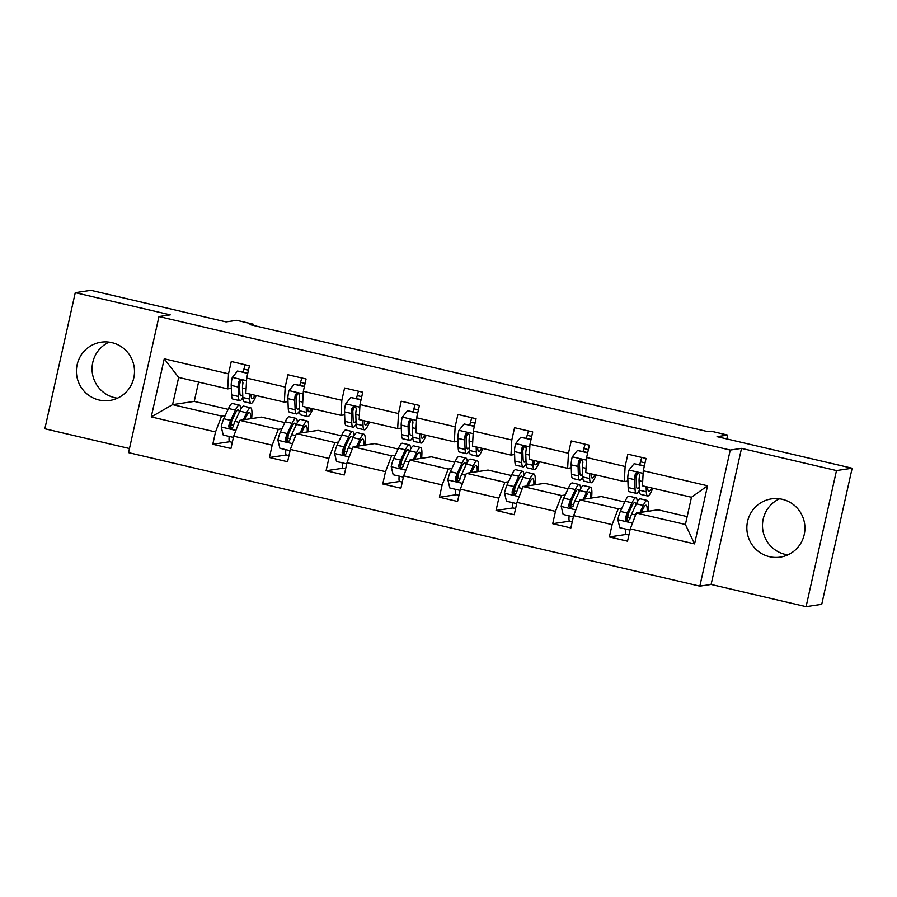 <?xml version="1.0" encoding="UTF-8"?>
<svg xmlns="http://www.w3.org/2000/svg" width="897" height="897" viewBox="0 0 897 897"><rect width="100%" height="100%" fill="white"/><g stroke="black" fill="none" stroke-linecap="round" stroke-linejoin="round"><path stroke-width="1.35" d="M782.307 499.315A29.455 29.04 -98.5 0 0 746.865 526.819A29.455 29.04 -98.5 0 0 780.233 557.138A29.455 29.04 -98.5 0 0 782.307 499.315M779.538 498.81A29.455 29.04 -98.5 0 0 787.891 554.873M111.867 342.632A29.455 29.04 -98.5 0 0 76.436 370.136A29.455 29.04 -98.5 0 0 109.804 400.454A29.455 29.04 -98.5 0 0 111.867 342.632M109.109 342.127A29.455 29.04 -98.5 0 0 117.462 398.19M741.527 448.377L711.108 584.463L806.078 606.664L836.497 470.566L741.527 448.377L730.259 450.059L158.971 316.551L170.239 314.869L75.27 292.669L44.85 428.766L129.471 448.534M75.27 292.669L90.922 290.336L226.022 321.911L236.673 320.33L253.201 324.187L250.061 324.658L708.036 431.681L711.164 431.21L727.691 435.079L717.051 436.66L852.15 468.234L821.73 604.331L806.078 606.664M836.497 470.566L852.15 468.234M711.108 584.463L699.839 586.145L128.551 452.637L158.971 316.551M687.158 516.605L658.028 509.799L636.365 513.028L685.398 524.487L694.57 543.896L630.288 528.871L627.53 541.194L609.366 536.944L626.33 534.421M636.365 513.028L630.288 528.871M730.259 450.059L699.839 586.145M624.727 502.017L601.371 496.557L579.709 499.786L618.212 508.79L612.124 524.622L609.366 536.944M612.124 524.622L573.632 515.629L570.873 527.952L552.709 523.702L569.673 521.179M568.07 488.775L544.714 483.315L523.052 486.544L561.556 495.548L555.467 511.38L552.709 523.702M555.467 511.38L516.975 502.387L514.216 514.71L496.063 510.46L513.017 507.937M511.413 475.533L488.058 470.073L466.395 473.302L504.899 482.306L498.81 498.149L496.063 510.46M498.81 498.149L460.318 489.145L457.56 501.468L439.407 497.23L456.36 494.696M454.757 462.291L431.401 456.831L409.738 460.06L448.242 469.064L442.154 484.907L439.407 497.23M442.154 484.907L403.661 475.903L400.903 488.226L382.75 483.988L399.703 481.454M398.1 449.049L374.755 443.6L353.082 446.829L391.585 455.822L385.497 471.665L382.75 483.988M385.497 471.665L347.004 462.661L344.246 474.984L326.093 470.746L343.046 468.212M341.443 435.807L318.099 430.358L296.425 433.587L334.929 442.58L328.84 458.423L326.093 470.746M328.84 458.423L290.348 449.419L287.589 461.742L269.436 457.504L286.39 454.97M284.786 422.577L261.442 417.116L239.768 420.345L278.272 429.338L272.183 445.181L269.436 457.504M272.183 445.181L233.691 436.189L230.933 448.511L212.78 444.262L229.733 441.739M198.573 382.077L194.245 401.408L172.583 404.637L221.615 416.096L215.527 431.939L212.78 444.262M215.527 431.939L151.245 416.914L164.241 358.8L228.522 373.825L231.28 361.502L249.433 365.752L246.686 378.074L285.179 387.067L287.937 374.744L306.09 378.983L303.332 391.305L341.835 400.309L344.594 387.986L362.747 392.224L359.989 404.547L398.492 413.551L401.239 401.228L419.404 405.466L416.645 417.789L455.149 426.793L457.896 414.47L476.06 418.708L473.302 431.031L511.806 440.023L514.553 427.712L532.717 431.95L529.959 444.273L568.463 453.265L571.21 440.943L589.374 445.192L586.616 457.515L625.119 466.507L627.866 454.185L646.031 458.434L643.272 470.757L707.554 485.782L694.57 543.896M586.616 457.515L585.797 472.573L624.29 481.566L627.911 481.027M624.29 481.566L625.119 466.507M621.834 508.24L618.212 508.79M579.709 499.786L573.632 515.629M529.959 444.273L529.14 459.331L567.633 468.324L571.254 467.786M567.633 468.324L568.463 453.265M565.177 494.998L561.556 495.548M523.052 486.544L516.975 502.387M473.302 431.031L472.484 446.089L510.976 455.082L514.609 454.544M510.976 455.082L511.806 440.023M508.521 481.767L504.899 482.306M466.395 473.302L460.318 489.145M416.645 417.789L415.827 432.847L454.319 441.84L457.952 441.302M454.319 441.84L455.149 426.793M451.864 468.526L448.242 469.064M409.738 460.06L403.661 475.903M359.989 404.547L359.17 419.605L397.663 428.609L401.295 428.06M397.663 428.609L398.492 413.551M395.207 455.284L391.585 455.822M353.082 446.829L347.004 462.661M303.332 391.305L302.513 406.363L341.006 415.367L344.639 414.818M341.006 415.367L341.835 400.309M338.55 442.042L334.929 442.58M296.425 433.587L290.348 449.419M246.686 378.074L245.856 393.121L284.36 402.125L287.982 401.587M284.36 402.125L285.179 387.067M281.893 428.8L278.272 429.338M239.768 420.345L233.691 436.189M164.241 358.8L178.671 377.424L227.703 388.883L231.325 388.345M227.703 388.883L228.522 373.825M252.943 325.331L253.201 324.187M726.828 438.947L727.691 435.079M685.398 524.487L691.475 497.263L642.454 485.804L643.272 470.757M225.237 415.558L221.615 416.096M194.245 401.408L228.13 409.335M178.671 377.424L172.583 404.637L151.245 416.914M707.554 485.782L691.475 497.263M247.718 373.41L237.526 371.033L232.245 377.536A10.002 1.559 103.2 0 0 231.213 385.396L231.572 394.871A28.883 4.507 103.2 0 0 232.884 399.075L239.779 400.69A28.883 4.507 103.2 0 0 242.829 397.494L242.47 388.02A10.002 1.559 -76.8 0 1 242.964 382.918L242.302 380.821L240.968 380.171L239.544 380.485L238.602 381.898A10.002 1.559 103.2 0 0 238.109 386.999L238.467 396.485A28.883 4.507 103.2 0 0 239.779 400.69M239.51 384.465A23.972 3.745 103.2 0 0 240.889 380.16M243.121 372.031L243.906 369.115A13.78 2.153 -76.8 0 1 245.229 364.765M249.534 393.985L249.725 399.109A28.883 4.507 103.2 0 0 251.037 403.325A28.883 4.507 103.2 0 0 256.183 395.532M251.037 394.332L251.07 395.05A23.972 3.745 103.2 0 0 252.158 398.548A23.972 3.745 103.2 0 0 255.006 395.263M247.785 373.118L237.526 371.033M242.717 394.456A23.972 3.745 -76.8 0 1 240.901 395.913A23.972 3.745 -76.8 0 1 239.813 392.415L239.454 382.941A5.102 0.796 -76.8 0 1 239.51 381.763L238.602 381.898M251.037 403.325L244.141 401.71A28.883 4.507 -76.8 0 1 242.829 397.506L249.725 399.109M244.881 419.583L246.227 416.679A23.972 3.745 -76.8 0 1 249.501 412.542A23.972 3.745 -76.8 0 1 250.566 418.731M243.401 419.807L246.675 412.755A28.883 4.507 -76.8 0 1 250.622 407.754A28.883 4.507 -76.8 0 1 251.642 418.574M233.411 437.411L223.218 435.034L221.223 426.826A10.002 1.559 -76.8 0 1 223.757 418.742L228.522 408.505A28.883 4.507 -76.8 0 1 232.458 403.515L239.364 405.13A28.883 4.507 103.2 0 0 235.418 410.12L230.652 420.357A10.002 1.559 103.2 0 0 228.825 425.671L228.937 427.163L230.664 428.441L232.11 428.116L233.175 426.68A10.002 1.559 -76.8 0 1 235.014 421.377L239.779 411.14A28.883 4.507 -76.8 0 1 243.715 406.139L250.622 407.754M229.195 436.424A13.78 2.153 103.2 0 0 229.677 441.716L232.312 442.333M231.729 421.029A23.972 3.745 -76.8 0 1 231.123 424.797L230.551 427.97M240.676 409.346A28.883 4.507 103.2 0 0 239.364 405.13M231.673 428.329L229.722 425.537A5.102 0.796 -76.8 0 1 230.215 424.292L234.969 414.055A23.972 3.745 -76.8 0 1 238.243 409.907A23.972 3.745 -76.8 0 1 239.252 412.261M304.375 386.652L294.171 384.275L288.901 390.778A10.002 1.559 103.2 0 0 287.87 398.627L288.229 408.113A28.883 4.507 103.2 0 0 289.54 412.317L296.436 413.932A28.883 4.507 103.2 0 0 299.486 410.736L299.127 401.262A10.002 1.559 -76.8 0 1 299.62 396.16L298.959 394.063L297.625 393.413L296.201 393.727L295.259 395.14A10.002 1.559 103.2 0 0 294.765 400.241L295.124 409.727A28.883 4.507 103.2 0 0 296.436 413.932M296.167 397.707A23.972 3.745 103.2 0 0 297.546 393.402M299.777 385.273L300.562 382.357A13.78 2.153 -76.8 0 1 301.885 378.007M306.191 407.227L306.382 412.351A28.883 4.507 103.2 0 0 307.693 416.567A28.883 4.507 103.2 0 0 312.84 408.774M307.693 407.574L307.727 408.292A23.972 3.745 103.2 0 0 308.815 411.779A23.972 3.745 103.2 0 0 311.663 408.505M304.442 386.36L294.171 384.275M299.363 407.698A23.972 3.745 -76.8 0 1 297.557 409.155A23.972 3.745 -76.8 0 1 296.459 405.657L296.111 396.182A5.102 0.796 -76.8 0 1 296.167 395.005L295.259 395.14M307.693 416.567L300.798 414.952A28.883 4.507 -76.8 0 1 299.486 410.736L306.382 412.351M361.031 399.894L350.828 397.506L345.558 404.02A10.002 1.559 103.2 0 0 344.526 411.869L344.874 421.355A28.883 4.507 103.2 0 0 346.197 425.559L353.093 427.174A28.883 4.507 103.2 0 0 356.143 423.978L355.784 414.504A10.002 1.559 -76.8 0 1 356.277 409.402L356.053 407.922L354.281 406.655L352.857 406.969L351.916 408.382A10.002 1.559 103.2 0 0 351.422 413.483L351.781 422.969A28.883 4.507 103.2 0 0 353.093 427.174M352.824 410.949A23.972 3.745 103.2 0 0 354.203 406.644M356.434 398.515L357.219 395.599A13.78 2.153 -76.8 0 1 358.531 391.249M362.848 420.469L363.038 425.593A28.883 4.507 103.2 0 0 364.35 429.809A28.883 4.507 103.2 0 0 369.497 422.016M364.35 420.816L364.384 421.534A23.972 3.745 103.2 0 0 365.471 425.021A23.972 3.745 103.2 0 0 368.319 421.747M361.099 399.602L350.828 397.506M356.019 420.94A23.972 3.745 -76.8 0 1 354.214 422.397A23.972 3.745 -76.8 0 1 353.115 418.899L352.768 409.424A5.102 0.796 -76.8 0 1 352.824 408.247L351.916 408.382M364.35 429.809L357.455 428.194A28.883 4.507 -76.8 0 1 356.143 423.978L363.038 425.593M301.538 432.825L302.883 429.921A23.972 3.745 -76.8 0 1 306.157 425.772A23.972 3.745 -76.8 0 1 307.211 431.973M300.058 433.049L303.332 425.985A28.883 4.507 -76.8 0 1 307.279 420.996A28.883 4.507 -76.8 0 1 308.299 431.816M290.067 450.653L279.875 448.276L277.879 440.068A10.002 1.559 -76.8 0 1 280.413 431.984L285.179 421.747A28.883 4.507 -76.8 0 1 289.114 416.757L296.021 418.361A28.883 4.507 103.2 0 0 292.074 423.362L287.309 433.599A10.002 1.559 103.2 0 0 285.481 438.913L285.594 440.405L287.32 441.672L288.767 441.358L289.832 439.922A10.002 1.559 -76.8 0 1 291.671 434.619L296.436 424.382A28.883 4.507 -76.8 0 1 300.372 419.381L307.279 420.996M285.851 449.666A13.78 2.153 103.2 0 0 286.334 454.958L288.969 455.575M288.386 434.271A23.972 3.745 -76.8 0 1 287.78 438.039L287.208 441.212M297.333 422.577A28.883 4.507 103.2 0 0 296.021 418.361M288.329 441.571L286.378 438.779A5.102 0.796 -76.8 0 1 286.861 437.534L291.626 427.286A23.972 3.745 -76.8 0 1 294.9 423.149A23.972 3.745 -76.8 0 1 295.909 425.503M358.195 446.067L359.54 443.163A23.972 3.745 -76.8 0 1 362.814 439.014A23.972 3.745 -76.8 0 1 363.868 445.215M356.714 446.28L359.989 439.227A28.883 4.507 -76.8 0 1 363.935 434.238A28.883 4.507 -76.8 0 1 364.956 445.058M346.724 463.895L336.532 461.507L334.536 453.31A10.002 1.559 -76.8 0 1 337.07 445.226L341.835 434.989A28.883 4.507 -76.8 0 1 345.771 429.999L352.678 431.603A28.883 4.507 103.2 0 0 348.731 436.604L343.966 446.841A10.002 1.559 103.2 0 0 342.138 452.144L342.25 453.647L343.977 454.914L345.423 454.6L346.489 453.164A10.002 1.559 -76.8 0 1 348.328 447.861L353.093 437.624A28.883 4.507 -76.8 0 1 357.028 432.623L363.935 434.238M342.508 462.908A13.78 2.153 103.2 0 0 342.979 468.2L345.625 468.817M345.042 447.513A23.972 3.745 -76.8 0 1 344.437 451.281L343.865 454.454M353.99 435.819A28.883 4.507 103.2 0 0 352.678 431.603M344.986 454.813L343.035 452.01A5.102 0.796 -76.8 0 1 343.517 450.776L348.283 440.528A23.972 3.745 -76.8 0 1 351.557 436.391A23.972 3.745 -76.8 0 1 352.566 438.745M417.688 413.136L407.485 410.748L402.215 417.262A10.002 1.559 103.2 0 0 401.183 425.111L401.531 434.597A28.883 4.507 103.2 0 0 402.843 438.801L409.75 440.416A28.883 4.507 103.2 0 0 412.788 437.22L412.441 427.746A10.002 1.559 -76.8 0 1 412.934 422.633L412.71 421.153L410.938 419.886L409.514 420.211L408.572 421.624A10.002 1.559 103.2 0 0 408.079 426.725L408.438 436.2A28.883 4.507 103.2 0 0 409.75 440.416M409.481 424.191A23.972 3.745 103.2 0 0 410.86 419.886M413.091 411.745L413.876 408.83A13.78 2.153 -76.8 0 1 415.188 404.48M419.504 433.711L419.695 438.835A28.883 4.507 103.2 0 0 421.007 443.051A28.883 4.507 103.2 0 0 426.142 435.258M421.007 434.058L421.029 434.776A23.972 3.745 103.2 0 0 422.128 438.263A23.972 3.745 103.2 0 0 424.976 434.989M417.755 412.844L407.485 410.748M412.676 434.182A23.972 3.745 -76.8 0 1 410.871 435.639A23.972 3.745 -76.8 0 1 409.772 432.141L409.424 422.666A5.102 0.796 -76.8 0 1 409.469 421.489L408.572 421.624M421.007 443.051L414.111 441.436A28.883 4.507 -76.8 0 1 412.799 437.22L419.695 438.835M414.851 459.309L416.197 456.405A23.972 3.745 -76.8 0 1 419.471 452.256A23.972 3.745 -76.8 0 1 420.525 458.457M413.371 459.522L416.645 452.469A28.883 4.507 -76.8 0 1 420.592 447.48A28.883 4.507 -76.8 0 1 421.601 458.3M403.381 477.137L393.178 474.748L391.193 466.541A10.002 1.559 -76.8 0 1 393.727 458.468L398.492 448.231A28.883 4.507 -76.8 0 1 402.428 443.23L409.335 444.845A28.883 4.507 103.2 0 0 405.388 449.846L400.623 460.083A10.002 1.559 103.2 0 0 398.795 465.386L398.907 466.889L400.634 468.156L402.08 467.842L403.145 466.406A10.002 1.559 -76.8 0 1 404.984 461.103L409.75 450.855A28.883 4.507 -76.8 0 1 413.685 445.865L420.592 447.48M399.165 476.15A13.78 2.153 103.2 0 0 399.636 481.442L402.282 482.059M401.699 460.755A23.972 3.745 -76.8 0 1 401.082 464.523L400.522 467.696M410.647 449.061A28.883 4.507 103.2 0 0 409.335 444.845M401.643 468.043L399.692 465.251A5.102 0.796 -76.8 0 1 400.174 464.018L404.939 453.77A23.972 3.745 -76.8 0 1 408.213 449.632A23.972 3.745 -76.8 0 1 409.223 451.987M474.345 426.378L464.141 423.989L458.872 430.504A10.002 1.559 103.2 0 0 457.84 438.353L458.188 447.827A28.883 4.507 103.2 0 0 459.499 452.043L466.406 453.658A28.883 4.507 103.2 0 0 469.445 450.462L469.097 440.988A10.002 1.559 -76.8 0 1 469.591 435.875L469.366 434.395L467.595 433.128L466.171 433.442L465.229 434.854A10.002 1.559 103.2 0 0 464.736 439.967L465.095 449.442A28.883 4.507 103.2 0 0 466.406 453.658M466.137 437.433A23.972 3.745 103.2 0 0 467.516 433.128M469.748 424.987L470.533 422.072A13.78 2.153 -76.8 0 1 471.844 417.722M476.161 446.941L476.352 452.077A28.883 4.507 103.2 0 0 477.664 456.281A28.883 4.507 103.2 0 0 482.799 448.5M477.664 447.3L477.686 448.007A23.972 3.745 103.2 0 0 478.785 451.505A23.972 3.745 103.2 0 0 481.633 448.231M474.412 426.075L464.141 423.989M469.333 447.412A23.972 3.745 -76.8 0 1 467.516 448.87A23.972 3.745 -76.8 0 1 466.429 445.383L466.081 435.897A5.102 0.796 -76.8 0 1 466.126 434.72L465.229 434.854M477.664 456.281L470.768 454.678A28.883 4.507 -76.8 0 1 469.445 450.462L476.352 452.077M471.508 472.54L472.854 469.647A23.972 3.745 -76.8 0 1 476.128 465.498A23.972 3.745 -76.8 0 1 477.182 471.699M470.017 472.764L473.302 465.711A28.883 4.507 -76.8 0 1 477.249 460.722A28.883 4.507 -76.8 0 1 478.258 471.542M460.038 490.379L449.834 487.99L447.85 479.783A10.002 1.559 -76.8 0 1 450.384 471.71L455.149 461.473A28.883 4.507 -76.8 0 1 459.085 456.472L465.992 458.087A28.883 4.507 103.2 0 0 462.045 463.076L457.279 473.324A10.002 1.559 103.2 0 0 455.441 478.628L455.553 480.13L457.291 481.397L458.737 481.084L459.802 479.648A10.002 1.559 -76.8 0 1 461.641 474.345L466.406 464.097A28.883 4.507 -76.8 0 1 470.342 459.107L477.249 460.722M455.822 489.392A13.78 2.153 103.2 0 0 456.293 494.684L458.939 495.301M458.356 473.986A23.972 3.745 -76.8 0 1 457.739 477.765L457.178 480.938M467.303 462.303A28.883 4.507 103.2 0 0 465.992 458.087M458.3 481.285L456.349 478.493A5.102 0.796 -76.8 0 1 456.831 477.249L461.596 467.012A23.972 3.745 -76.8 0 1 464.87 462.863A23.972 3.745 -76.8 0 1 465.879 465.229M531.002 439.62L520.798 437.231L515.528 443.735A10.002 1.559 103.2 0 0 514.497 451.595L514.844 461.069A28.883 4.507 103.2 0 0 516.156 465.285L523.063 466.9A28.883 4.507 103.2 0 0 526.102 463.693L525.754 454.23A10.002 1.559 -76.8 0 1 526.247 449.117L526.023 447.637L524.252 446.37L522.828 446.684L521.886 448.096A10.002 1.559 103.2 0 0 521.392 453.209L521.751 462.684A28.883 4.507 103.2 0 0 523.063 466.9M522.794 450.664A23.972 3.745 103.2 0 0 524.173 446.358M526.404 438.229L527.189 435.314A13.78 2.153 -76.8 0 1 528.501 430.964M532.818 460.183L533.009 465.319A28.883 4.507 103.2 0 0 534.32 469.523A28.883 4.507 103.2 0 0 539.456 461.742M534.32 460.542L534.343 461.249A23.972 3.745 103.2 0 0 535.442 464.747A23.972 3.745 103.2 0 0 538.29 461.473M531.069 439.317L520.798 437.231M525.99 460.654A23.972 3.745 -76.8 0 1 524.173 462.112A23.972 3.745 -76.8 0 1 523.086 458.625L522.738 449.139A5.102 0.796 -76.8 0 1 522.783 447.962L521.886 448.096M534.32 469.523L527.414 467.909A28.883 4.507 -76.8 0 1 526.102 463.704L533.009 465.319M528.165 485.782L529.51 482.889A23.972 3.745 -76.8 0 1 532.784 478.74A23.972 3.745 -76.8 0 1 533.838 484.941M526.674 486.006L529.959 478.953A28.883 4.507 -76.8 0 1 533.906 473.964A28.883 4.507 -76.8 0 1 534.915 484.784M516.694 503.621L506.491 501.232L504.506 493.025A10.002 1.559 -76.8 0 1 507.04 484.952L511.795 474.704A28.883 4.507 -76.8 0 1 515.741 469.714L522.637 471.329A28.883 4.507 103.2 0 0 518.701 476.318L513.936 486.566A10.002 1.559 103.2 0 0 512.097 491.87L512.209 493.361L513.947 494.639L516.459 492.89A10.002 1.559 -76.8 0 1 518.298 487.587L523.063 477.339A28.883 4.507 -76.8 0 1 526.999 472.349L533.906 473.964M512.479 502.634A13.78 2.153 103.2 0 0 512.949 507.926L515.596 508.543M515.013 487.228A23.972 3.745 -76.8 0 1 514.396 491.007L513.835 494.169M523.96 475.545A28.883 4.507 103.2 0 0 522.637 471.329M514.956 494.527L513.006 491.735A5.102 0.796 -76.8 0 1 513.488 490.491L518.253 480.254A23.972 3.745 -76.8 0 1 521.527 476.105A23.972 3.745 -76.8 0 1 522.536 478.46M587.658 452.862L577.455 450.473L572.185 456.977A10.002 1.559 103.2 0 0 571.154 464.837L571.501 474.311A28.883 4.507 103.2 0 0 572.813 478.527L579.72 480.13A28.883 4.507 103.2 0 0 582.758 476.935L582.411 467.472A10.002 1.559 -76.8 0 1 582.904 462.359L582.68 460.879L580.908 459.612L579.484 459.926L578.543 461.338A10.002 1.559 103.2 0 0 578.049 466.451L578.408 475.926A28.883 4.507 103.2 0 0 579.72 480.13M579.451 463.906A23.972 3.745 103.2 0 0 580.83 459.6M583.061 451.471L583.846 448.556A13.78 2.153 -76.8 0 1 585.158 444.206M589.475 473.425L589.665 478.561A28.883 4.507 103.2 0 0 590.977 482.765A28.883 4.507 103.2 0 0 596.113 474.984M590.977 473.784L591 474.491A23.972 3.745 103.2 0 0 592.087 477.989A23.972 3.745 103.2 0 0 594.946 474.704M587.726 452.559L577.455 450.473M582.646 473.896A23.972 3.745 -76.8 0 1 580.83 475.354A23.972 3.745 -76.8 0 1 579.742 471.867L579.395 462.381A5.102 0.796 -76.8 0 1 579.44 461.204L578.543 461.338M590.977 482.765L584.07 481.151A28.883 4.507 -76.8 0 1 582.758 476.946L589.665 478.561M584.822 499.024L586.167 496.119A23.972 3.745 -76.8 0 1 589.441 491.982A23.972 3.745 -76.8 0 1 590.495 498.183M583.33 499.248L586.616 492.195A28.883 4.507 -76.8 0 1 590.562 487.206A28.883 4.507 -76.8 0 1 591.572 498.014M573.351 516.863L563.148 514.474L561.163 506.267A10.002 1.559 -76.8 0 1 563.697 498.194L568.451 487.946A28.883 4.507 -76.8 0 1 572.398 482.956L579.294 484.571A28.883 4.507 103.2 0 0 575.358 489.56L570.593 499.808A10.002 1.559 103.2 0 0 568.754 505.112L568.866 506.603L570.604 507.881L573.116 506.132A10.002 1.559 -76.8 0 1 574.955 500.818L579.72 490.581A28.883 4.507 -76.8 0 1 583.655 485.591L590.562 487.206M569.135 515.876A13.78 2.153 103.2 0 0 569.606 521.157L572.252 521.785M571.669 500.47A23.972 3.745 -76.8 0 1 571.053 504.237L570.492 507.41M580.617 488.787A28.883 4.507 103.2 0 0 579.294 484.571M571.613 507.769L569.662 504.977A5.102 0.796 -76.8 0 1 570.144 503.733L574.91 493.496A23.972 3.745 -76.8 0 1 578.184 489.347A23.972 3.745 -76.8 0 1 579.193 491.702M644.315 466.092L634.112 463.715L628.842 470.219A10.002 1.559 103.2 0 0 627.81 478.079L628.158 487.553A28.883 4.507 103.2 0 0 629.47 491.769L636.377 493.372A28.883 4.507 103.2 0 0 639.415 490.177M636.108 477.148A23.972 3.745 103.2 0 0 637.475 472.842M639.718 464.713L640.503 461.798A13.78 2.153 -76.8 0 1 641.815 457.448M646.132 486.667L646.322 491.803A28.883 4.507 103.2 0 0 647.634 496.007A28.883 4.507 103.2 0 0 652.769 488.226M647.634 487.026L647.656 487.733A23.972 3.745 103.2 0 0 648.744 491.231A23.972 3.745 103.2 0 0 651.603 487.946M644.382 465.801L634.112 463.715M647.634 496.007L640.727 494.393A28.883 4.507 -76.8 0 1 639.415 490.188L639.068 480.702A10.002 1.559 -76.8 0 1 639.561 475.601L639.337 474.121L637.565 472.854L636.141 473.168L635.199 474.58A10.002 1.559 103.2 0 0 634.706 479.693L635.065 489.168A28.883 4.507 103.2 0 0 636.377 493.372M639.303 487.138A23.972 3.745 -76.8 0 1 637.487 488.596A23.972 3.745 -76.8 0 1 636.399 485.098L636.051 475.623A5.102 0.796 -76.8 0 1 636.096 474.446L635.199 474.58M641.478 512.265L642.824 509.361A23.972 3.745 -76.8 0 1 646.098 505.224A23.972 3.745 -76.8 0 1 647.152 511.425M639.987 512.49L643.272 505.437A28.883 4.507 -76.8 0 1 647.208 500.436A28.883 4.507 -76.8 0 1 648.228 511.256M630.008 530.093L619.805 527.716L617.82 519.509A10.002 1.559 -76.8 0 1 620.354 511.436L625.108 501.188A28.883 4.507 -76.8 0 1 629.055 496.198L635.951 497.813A28.883 4.507 103.2 0 0 632.015 502.802L627.25 513.039A10.002 1.559 103.2 0 0 625.411 518.354L625.523 519.845L627.261 521.123L629.772 519.374A10.002 1.559 -76.8 0 1 631.611 514.059L636.365 503.822A28.883 4.507 -76.8 0 1 640.312 498.833L647.208 500.436M625.792 529.118A13.78 2.153 103.2 0 0 626.263 534.399L628.909 535.016M628.315 513.712A23.972 3.745 -76.8 0 1 627.709 517.479L627.149 520.652M637.262 502.028A28.883 4.507 103.2 0 0 635.951 497.813M628.27 521.011L626.319 518.219A5.102 0.796 -76.8 0 1 626.801 516.975L631.566 506.738A23.972 3.745 -76.8 0 1 634.841 502.589A23.972 3.745 -76.8 0 1 635.85 504.944M246.54 380.687L232.379 377.379M238.467 396.485L231.572 394.871M243.906 369.115L248.447 370.169M238.109 386.999L231.213 385.396M246.092 388.872L242.47 388.02M221.279 427.028L235.9 430.448M239.779 411.14L246.675 412.755M233.556 425.369L231.123 424.797M228.522 408.505L235.418 410.12M235.014 421.377L239.017 422.319M223.757 418.742L230.652 420.357M229.722 425.537L228.825 425.671M303.197 393.929L289.036 390.61M295.124 409.727L288.229 408.113M300.562 382.357L305.103 383.411M294.765 400.241L287.87 398.627M302.749 402.114L299.127 401.262M359.854 407.171L345.693 403.852M351.781 422.969L344.874 421.355M357.219 395.599L361.76 396.653M351.422 413.483L344.526 411.869M359.405 415.345L355.784 414.504M277.935 440.27L292.545 443.69M296.436 424.382L303.332 425.985M290.213 438.611L287.78 438.039M285.179 421.747L292.074 423.362M291.671 434.619L295.674 435.55M280.413 431.984L287.309 433.599M286.378 438.779L285.481 438.913M334.592 453.512L349.202 456.932M353.093 437.624L359.989 439.227M346.87 451.853L344.437 451.281M341.835 434.989L348.731 436.604M348.328 447.861L352.33 448.792M337.07 445.226L343.966 446.841M343.035 452.01L342.138 452.144M416.511 420.401L402.349 417.094M408.438 436.2L401.531 434.597M413.876 408.83L418.417 409.895M408.079 426.725L401.183 425.111M416.062 428.587L412.441 427.746M391.249 466.754L405.859 470.163M409.75 450.855L416.645 452.469M403.527 465.095L401.082 464.523M398.492 448.231L405.388 449.846M404.984 461.103L408.987 462.033M393.727 458.468L400.623 460.083M399.692 465.251L398.795 465.386M473.168 433.643L458.995 430.336M465.095 449.442L458.188 447.827M470.533 422.072L475.074 423.137M464.736 439.967L457.84 438.353M472.719 441.829L469.097 440.988M447.906 479.996L462.516 483.405M466.406 464.097L473.302 465.711M460.183 478.336L457.739 477.765M455.149 461.473L462.045 463.076M461.641 474.345L465.644 475.275M450.384 471.71L457.279 473.324M456.349 478.493L455.441 478.628M529.824 446.885L515.652 443.578M521.751 462.684L514.844 461.069M527.189 435.314L531.73 436.379M521.392 453.209L514.497 451.595M529.376 455.071L525.754 454.23M504.563 493.238L519.172 496.646M523.063 477.339L529.959 478.953M516.84 491.567L514.396 491.007M511.795 474.704L518.701 476.318M518.298 487.587L522.301 488.517M507.04 484.952L513.936 486.566M513.006 491.735L512.097 491.87M586.47 460.127L572.308 456.82M578.408 475.926L571.501 474.311M583.846 448.556L588.387 449.621M578.049 466.451L571.154 464.837M586.033 468.312L582.411 467.472M561.208 506.469L575.829 509.888M579.72 490.581L586.616 492.195M573.497 504.809L571.053 504.237M568.451 487.946L575.358 489.56M574.955 500.818L578.957 501.759M563.697 498.194L570.593 499.808M569.662 504.977L568.754 505.112M643.127 473.369L628.965 470.062M635.065 489.168L628.158 487.553M640.503 461.798L645.044 462.863M646.322 491.803L639.415 490.188M634.706 479.693L627.81 478.079M642.678 481.554L639.068 480.702M617.865 519.711L632.486 523.13M636.365 503.822L643.272 505.437M630.154 518.051L627.709 517.479M625.108 501.188L632.015 502.802M631.611 514.059L635.614 515.001M620.354 511.436L627.25 513.039M626.319 518.219L625.411 518.354"/></g></svg>
